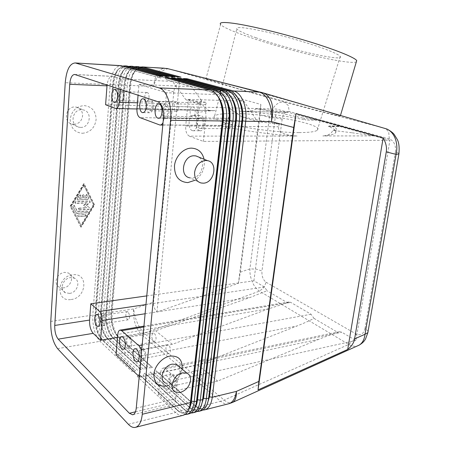<?xml version="1.0" encoding="UTF-8"?>
<svg xmlns="http://www.w3.org/2000/svg" width="450" height="450" viewBox="0 0 450 450"><rect width="100%" height="100%" fill="white"/><g stroke="black" fill="none" stroke-linecap="round" stroke-linejoin="round"><path stroke-width="0.34" stroke-dasharray="2.25 1.69" d="M159.013 75.983L160.554 78.058L122.591 67.596C117.203 67.933 113.867 73.71 112.584 84.926L95.029 315.501C94.703 326.002 96.902 334.012 101.638 339.519L133.841 369.636L132.097 371.588L99.996 341.314C94.854 335.284 92.458 326.543 92.812 315.096L110.177 84.6C111.426 73.091 114.789 66.758 120.274 65.61M122.586 66.032C120.532 66.69 118.727 68.479 117.163 71.398C115.29 75.032 114.137 79.481 113.709 84.752L96.126 314.601C95.692 323.798 97.403 331.661 101.256 338.197L103.337 340.734L135.596 370.879L101.942 339.469L100.035 337.146C96.502 331.144 94.933 323.916 95.332 315.456L112.905 84.943C113.299 80.094 114.356 76.005 116.072 72.669C118.046 69.041 120.33 67.354 122.918 67.618L160.898 78.075L162.793 76.174M134.218 66.696C132.013 67.365 130.089 69.272 128.441 72.405C126.647 75.949 125.539 80.224 125.117 85.236L106.841 312.986C106.38 321.913 108.045 329.614 111.836 336.077L114.137 338.861L146.897 368.567L145.181 367.335L143.466 369.27L110.858 339.429C105.632 333.478 103.207 324.827 103.59 313.476L121.652 85.089C122.94 73.688 126.377 67.427 131.957 66.296M177.328 76.927L178.802 78.969L139.989 68.591C134.466 68.912 131.034 74.599 129.684 85.646L111.094 313.076C110.734 323.443 112.972 331.329 117.821 336.735L150.773 366.204L149.068 368.128L116.212 338.501C110.948 332.584 108.512 323.978 108.9 312.677L127.305 85.326C128.616 73.986 132.081 67.753 137.706 66.634M128.43 66.364C126.304 67.028 124.436 68.878 122.833 71.899C120.999 75.493 119.869 79.853 119.441 84.994L101.509 313.791C101.059 322.853 102.746 330.632 106.571 337.134L108.759 339.795L141.278 369.714L137.812 370.423L105.452 340.369C100.266 334.373 97.858 325.682 98.224 314.286L115.942 84.847C117.214 73.389 120.611 67.095 126.146 65.953M165.184 76.297L166.703 78.367L128.447 67.933C123.013 68.265 119.644 74.008 118.339 85.168L100.434 314.685C100.091 325.142 102.308 333.107 107.083 338.586L139.539 368.483L137.812 370.423M141.278 369.714L107.381 338.529L105.379 336.094C101.874 330.126 100.322 322.976 100.733 314.64L118.659 85.185C119.047 80.46 120.088 76.449 121.77 73.153C123.778 69.424 126.112 67.691 128.773 67.95L167.04 78.384L168.924 76.494M171.292 76.618L172.789 78.671L134.246 68.265C128.767 68.591 125.364 74.306 124.043 85.41L105.789 313.875C105.435 324.293 107.668 332.218 112.478 337.657L145.181 367.335M145.496 367.273L112.776 337.607L110.666 335.053C107.19 329.113 105.666 322.043 106.082 313.83L124.358 85.421C124.746 80.82 125.764 76.888 127.406 73.637C129.448 69.806 131.839 68.023 134.567 68.282L173.121 78.688L174.988 76.809M139.95 67.022C137.666 67.703 135.681 69.666 133.993 72.911C132.244 76.41 131.158 80.595 130.736 85.472L112.129 312.193C111.656 320.985 113.299 328.596 117.051 335.025L119.464 337.939L152.466 367.431L118.119 336.684L115.909 334.018C112.466 328.112 110.959 321.114 111.386 313.031L129.999 85.663C130.388 81.174 131.383 77.332 132.986 74.121C135.062 70.189 137.503 68.349 140.304 68.614L179.139 78.986L180.99 77.119M182.706 415.401C180.349 415.766 177.953 414.81 175.517 412.537L137.216 376.414L140.737 375.677L179.207 411.621L184.916 414.529M165.021 77.619L166.562 79.723L212.029 92.295C214.684 93.06 217.007 95.079 219.004 98.347M189.259 408.116C187.898 410.94 186.131 412.554 183.96 412.954C181.806 413.286 179.612 412.419 177.39 410.361L138.971 374.434L137.216 376.414M217.592 95.873L212.394 92.312L166.911 79.74L168.159 78.48M140.737 375.677L177.722 410.282C179.949 412.341 182.143 413.201 184.297 412.869L188.634 409.742M189.613 407.301L191.109 408.662L196.971 411.502M200.734 410.839C198.321 411.221 195.879 410.304 193.393 408.094L154.299 372.842L157.714 372.122L190.918 401.799M190.986 401.856L196.965 407.205L202.899 410.017M188.781 413.865C186.407 414.231 183.994 413.291 181.541 411.041L142.965 375.21L146.453 374.479L185.192 410.13L190.974 413.01M171.231 77.934L172.755 80.027L218.526 92.554C221.287 93.341 223.689 95.456 225.731 98.899M195.458 406.389C194.074 409.331 192.263 411.013 190.013 411.435C187.841 411.772 185.636 410.918 183.398 408.876L144.709 373.241L142.965 375.21M194.788 412.346C192.398 412.718 189.968 411.789 187.498 409.556L148.657 374.017L152.111 373.298L189.534 407.233L152.111 373.298M224.28 96.306L218.886 92.565L173.098 80.038L174.352 78.778M146.453 374.479L183.729 408.797C185.968 410.839 188.179 411.688 190.344 411.351L192.763 410.304L194.816 408.082M177.379 78.244L178.881 80.325L224.944 92.801C227.818 93.623 230.299 95.839 232.386 99.456M201.583 404.679C200.188 407.739 198.326 409.494 195.998 409.933C193.877 410.265 191.711 409.478 189.506 407.559M189.45 407.509L150.39 372.06L148.657 374.017M189.619 407.284L189.669 407.329C191.925 409.348 194.147 410.192 196.329 409.849C198.118 409.528 199.654 408.386 200.931 406.44M230.895 96.739L225.298 92.818L179.218 80.342L180.472 79.071M183.459 78.553L184.939 80.617L231.283 93.049C234.281 93.898 236.835 96.221 238.961 100.018M207.647 402.981C206.235 406.164 204.328 407.987 201.926 408.448C199.834 408.78 197.702 408.037 195.531 406.226M195.514 406.209L156.015 370.896L154.299 372.842M190.991 401.805L195.604 405.923M195.643 405.962C197.882 407.902 200.087 408.707 202.252 408.364C204.097 408.026 205.672 406.839 206.977 404.809M237.431 97.172L234.669 94.522L232.076 93.195L185.276 80.634L186.525 79.363M358.751 345.369L358.402 345.532C355.371 346.793 352.147 346.427 348.733 344.43L259.459 291.127C256.579 289.322 254.199 286.29 252.332 282.032C250.532 277.723 249.716 273.347 249.891 268.903L269.398 117.411C270.45 112.483 272.424 108.506 275.321 105.491C278.274 102.606 281.368 101.526 284.602 102.257L288.354 105.587L289.198 111.504C285.604 111.161 283.258 113.715 282.161 119.166L276.075 117.973L269.398 117.411L260.072 114.919L260.871 104.445L179.477 81.748C176.147 84.392 174.263 87.761 173.824 91.862L153.562 302.085C153.264 305.646 154.384 308.981 156.926 312.086L238.438 283.286L240.317 272.199L260.072 114.919M240.317 272.199L249.891 268.903L256.269 269.128L261.968 270.934C261.636 276.114 263.025 279.889 266.136 282.257L263.858 287.702L259.459 291.127L144.321 333.321L141.097 334.192C135.647 328.449 133.149 320.04 133.599 308.964C135.084 319.545 138.662 327.668 144.321 333.321L224.184 400.084C227.306 402.649 230.034 403.453 232.374 402.497M266.136 282.257L356.169 334.035C360.557 335.902 363.493 334.086 364.978 328.59C366.851 329.664 367.864 330.739 368.016 331.813M398.976 153.551C398.694 153.062 397.519 152.511 395.438 151.903C396.022 145.209 393.969 140.85 389.278 138.831L388.71 132.053L385.886 128.722M146.779 295.892L253.896 280.817L264.476 287.01L267.013 290.739L250.532 297.298L155.627 330.761L117.551 337.326M139.213 376.577L139.826 377.162L197.814 364.961L296.989 325.974C303.756 323.303 309.42 320.771 313.976 318.386L311.034 314.235L290.762 302.383L288.984 301.956L287.409 302.743L267.013 290.739M116.072 354.842L172.339 344.312L269.01 308.706L287.409 302.743M229.68 113.389L230.816 109.271L241.695 116.775L279.276 124.133L278.528 126.742C278.241 129.375 279.36 131.344 281.886 132.66C285.041 134.55 290.093 135.658 297.045 136.001L189.349 136.148L203.394 141.418L389.914 140.254L355.899 340.476L341.781 332.218L339.412 331.689L337.832 332.426C331.937 334.215 325.547 336.521 318.662 339.351L217.688 381.071L158.451 394.65L168.334 403.937L171.787 405.332C173.857 404.859 175.14 402.699 175.641 398.841L177.711 379.62L165.386 368.865L178.594 366.126M318.662 339.351L160.689 372.549C161.016 369.866 161.904 368.376 163.344 368.083L165.386 368.865M352.232 132.801L374.051 135.894L339.666 126.439L330.548 125.775L328.314 126.343C334.952 128.959 337.264 131.22 335.244 133.127C333.608 134.477 329.468 135.422 322.836 135.962C327.043 135.568 329.873 134.499 331.318 132.756L333.096 130.427L352.232 132.801M141.576 351.354L141.84 355.787L296.989 325.974M297.045 136.001C272.289 134.859 239.901 130.404 219.538 125.409L220.388 125.539L224.606 124.217L228.06 119.25L164.166 118.328L163.029 122.625M189.349 136.148C186.654 134.606 185.434 131.231 185.687 126.022L278.528 126.742M198.894 109.986L197.994 115.464L198.861 118.502C195.553 116.584 194.777 114.975 196.532 113.67C199.119 111.926 205.279 110.914 214.999 110.621L212.822 110.655C209.644 110.649 207.574 110.171 206.612 109.209C205.571 108.422 205.284 106.909 205.734 104.659L206.359 102.353C202.933 102.257 200.632 102.42 199.457 102.831L201.448 100.524L198.894 109.986L136.941 108.591M88.009 199.524L77.687 200.025L77.361 198.838L79.459 195.368L80.477 194.951L80.809 196.144L79.498 198.309L82.322 198.157L82.496 195.638L83.644 194.794L84.111 195.553L83.936 198.073L86.743 197.927L85.731 195.891L86.794 194.636L88.791 198.236L88.009 199.524L87.716 199.344L88.498 198.056L86.501 194.456L85.438 195.711L86.451 197.747L83.644 197.893L83.818 195.373L83.351 194.614L82.204 195.458L82.035 197.977L79.206 198.124L80.516 195.958L80.184 194.771L79.172 195.188L77.068 198.658L77.394 199.839L87.716 199.344M79.206 198.124L79.498 198.309M82.035 197.977L82.322 198.157M83.644 197.893L83.936 198.073M86.451 197.747L86.743 197.927M78.502 214.824C77.558 215.246 77.417 215.786 78.075 216.444L84.741 216.062C85.68 215.64 85.821 215.106 85.163 214.453L78.795 215.021L85.449 214.644C86.113 215.297 85.972 215.837 85.028 216.253L78.362 216.636C77.704 215.977 77.844 215.443 78.795 215.021M81.236 225.562L71.376 206.314L84.004 185.473L93.639 205.003L81.236 225.562L71.376 206.314M71.089 206.123L83.711 185.299L84.004 185.473M83.711 185.299L93.639 205.003M93.347 204.817L80.949 225.36M81.124 227.211L70.431 206.37L84.122 183.774L94.551 204.953L81.124 227.211L80.837 227.008L94.252 204.767L83.829 183.6L70.144 206.179L80.837 227.008M70.144 206.179L70.431 206.37M83.829 183.6L84.122 183.774M94.252 204.767L94.551 204.953M76.117 212.912L76.787 213.283L86.777 212.636C87.716 212.214 87.857 211.674 87.193 211.022L77.366 211.584L73.901 205.183L72.81 206.438L76.404 213.103L73.097 206.629L74.188 205.369L77.653 211.776L87.486 211.213C88.149 211.866 88.009 212.406 87.069 212.828L77.074 213.474L76.404 213.103M77.366 211.584L77.653 211.776M79.245 208.35L86.856 207.889L83.818 205.583L87.21 202.894L75.578 203.49C74.886 202.826 75.026 202.275 75.988 201.853L90.011 201.133L90.101 202.567L86.496 205.425L89.719 207.877L89.139 209.396L78.829 209.976C78.154 209.312 78.294 208.772 79.245 208.35L78.958 208.159C78.002 208.581 77.867 209.121 78.536 209.784L88.847 209.211L89.426 207.692L86.203 205.239L89.803 202.382L89.719 200.947L75.701 201.667C74.739 202.089 74.599 202.635 75.291 203.304L86.918 202.708L83.526 205.391L86.569 207.697L78.958 208.159M86.569 207.697L86.856 207.889M83.526 205.391L83.818 205.583M86.918 202.708L87.21 202.894M86.203 205.239L86.496 205.425M82.356 133.29C90.18 132.474 94.764 127.929 96.097 119.661C95.957 111.33 91.997 106.639 84.218 105.587C76.269 106.301 71.595 110.88 70.189 119.34C70.538 127.772 74.587 132.424 82.356 133.29M71.168 299.514C86.732 298.012 88.684 272.571 72.894 274.793L72.827 274.804C56.796 276.064 55.204 302.366 71.168 299.514M355.899 340.476L177.711 379.62M203.394 141.418L205.875 118.412C206.28 110.205 204.339 105.036 200.053 102.904L188.393 99.366L185.687 126.022M228.06 119.25L229.224 115.026M333.096 130.427L336.195 129.921C337.748 129.094 335.869 127.716 330.548 125.775M239.282 111.161C262.603 112.686 284.805 115.656 305.899 120.077L302.799 118.074C288.338 114.694 272.976 111.594 256.714 108.759L253.367 110.306C250.785 111.127 247.084 111.459 242.257 111.308L288.073 112.326L256.714 108.759M128.306 347.569L129.707 348.131C130.832 347.912 131.524 346.663 131.771 344.385C131.901 340.712 131.085 337.928 129.336 336.026L127.986 335.498C125.055 335.469 125.319 345.184 128.306 347.569M205.898 78.953L240.418 89.342L321.947 111.69C335.132 115.121 341.269 116.528 340.346 115.897L319.247 109.361C294.924 102.178 235.592 85.871 217.907 81.501C208.26 79.054 204.255 78.204 205.898 78.953L220.607 24.446C225.833 31.607 299.689 54.191 336.915 60.491C347.456 62.336 353.919 62.82 356.316 61.943M256.151 37.811C245.093 33.896 238.641 30.954 236.784 28.991C235.417 26.438 244.682 27.287 264.583 31.551C283.702 35.814 308.762 43.054 324.219 48.763C333.782 52.324 339.12 54.894 340.245 56.475C344.548 62.19 287.927 49.275 256.151 37.811M120.308 89.381L121.129 78.964L172.53 81.405L185.906 99.731L206.359 102.353M198.743 103.652L185.906 99.731M201.448 100.524L191.559 86.67L172.53 81.405M230.816 109.271L220.815 94.764L166.573 92.751L138.988 84.381L138.071 95.203M138.988 84.381L191.559 86.67M172.789 78.671L173.121 78.688M241.695 116.775L257.563 121.624L279.276 124.133M164.166 118.328L166.573 92.751M139.826 377.162L141.84 355.787M192.302 130.607C187.403 129.229 188.426 114.559 193.382 115.464L193.86 115.571C198.804 116.797 197.82 131.648 192.876 130.742L192.302 130.607M298.901 132.587C276.66 132.688 238.399 127.333 222.941 122.051C215.409 119.52 212.648 117.444 214.656 115.836C217.344 114.103 224.471 113.344 236.025 113.546C269.556 113.856 324.928 124.701 317.278 130.224C315.236 131.777 309.111 132.57 298.901 132.587M328.314 126.343L339.666 126.439L317.115 120.246L302.799 118.074M389.914 140.254L374.051 135.894L322.836 135.962M105.598 104.743L276.345 109.041L317.115 120.246L305.899 120.077M160.689 372.549L158.451 394.65M153.146 106.999C153.304 102.797 152.387 100.164 150.401 99.09L150.058 99.017C145.963 98.207 145.136 111.561 149.192 112.657L149.597 112.748C151.476 112.641 152.662 110.728 153.146 106.999M172.339 344.312L155.627 330.761M220.815 94.764L243.849 101.138L257.563 121.624M188.393 99.366L243.849 101.138M121.129 78.964L112.348 76.331C109.642 76.444 107.888 79.346 107.072 85.05M197.814 364.961L217.688 381.071M253.896 280.817L276.345 109.041M313.976 318.386L337.832 332.426M160.554 78.058L160.898 78.075M146.897 368.567L143.466 369.27M135.596 370.879L132.097 371.588M152.466 367.431L149.068 368.128M178.802 78.969L179.139 78.986M139.854 368.421L139.539 368.483M238.438 283.286L260.871 104.445M156.926 312.086L179.477 81.748M198.928 379.322C196.408 377.432 196.127 370.378 198.574 370.26L199.924 370.733C202.455 372.572 202.759 379.688 200.312 379.811L198.928 379.322M192.156 116.617C189.017 115.819 189.703 106.386 192.864 106.965L193.146 107.027C196.301 107.764 195.632 117.27 192.476 116.691L192.156 116.617M167.732 353.222C165.392 349.543 165.308 346.697 167.484 344.678L168.576 345.071C170.859 346.725 171.084 353.593 168.851 353.632L167.732 353.222M227.886 128.582C224.319 127.654 225.107 117.664 228.707 118.282L229.067 118.356C232.656 119.211 231.891 129.285 228.296 128.666L227.886 128.582M128.047 311.906L127.237 311.603C125.325 313.476 125.376 316.097 127.384 319.466L128.222 319.787C130.129 317.891 130.072 315.259 128.047 311.906M176.889 101.897L176.636 101.846C173.666 101.284 173.031 110.458 175.978 111.206L176.265 111.268C179.229 111.831 179.854 102.583 176.889 101.897M153.501 341.314L154.513 341.691L156.026 339.114C156.133 336.589 155.548 334.671 154.277 333.371L153.287 333.011C151.206 334.974 151.279 337.742 153.501 341.314M147.285 92.559L147.083 92.514C144.444 91.991 143.899 100.688 146.514 101.34L146.745 101.391C149.377 101.919 149.917 93.156 147.285 92.559M151.082 366.142L150.773 366.204M121.725 89.707L121.455 89.646C119.762 89.758 118.71 91.597 118.299 95.158C118.181 99.039 118.986 101.481 120.712 102.487L121.039 102.566C124.656 103.331 125.353 90.551 121.725 89.707M121.573 91.614L121.376 91.569C118.834 91.041 118.333 99.934 120.864 100.592L121.084 100.648C123.626 101.183 124.121 92.222 121.573 91.614M128.458 345.859L129.437 346.252L130.888 343.637C130.984 341.055 130.416 339.092 129.178 337.748L128.227 337.371C126.169 337.354 126.36 344.188 128.458 345.859M150.216 101.115L149.974 101.059C147.099 100.491 146.514 109.89 149.372 110.644L149.648 110.711C152.522 111.285 153.09 101.812 150.216 101.115M103.084 324.928L104.237 325.406C105.289 325.209 105.924 323.994 106.149 321.744C106.245 318.262 105.514 315.664 103.956 313.954L102.847 313.504C100.176 313.414 100.378 322.785 103.084 324.928M103.826 315.591L103.039 315.276C101.211 317.166 101.267 319.843 103.213 323.303L104.023 323.634C105.851 321.716 105.784 319.033 103.826 315.591M199.553 130.635C194.619 129.263 195.66 114.688 200.655 115.588L201.139 115.695C206.123 116.916 205.116 131.67 200.132 130.764L199.553 130.635M199.789 128.424C196.318 127.474 197.044 117.219 200.554 117.849L200.903 117.928C204.396 118.8 203.687 129.144 200.188 128.509L199.789 128.424M142.082 359.927C138.938 357.407 138.634 347.524 141.705 347.501L143.196 348.086C146.357 350.511 146.706 360.523 143.634 360.546L142.082 359.927M143.027 349.853C144.377 351.332 144.973 353.419 144.821 356.124L143.331 358.605L142.245 358.172C140.034 356.411 139.821 349.453 141.975 349.442L143.027 349.853M162.051 109.508C162.658 106.003 163.907 104.226 165.797 104.169L166.179 104.254C170.539 105.3 169.667 119.199 165.313 118.35L164.857 118.249C163.361 117.568 162.416 115.779 162.017 112.883M165.054 116.173C162.011 115.358 162.641 105.694 165.707 106.284L165.982 106.346C169.042 107.094 168.424 116.843 165.364 116.246L165.054 116.173M172.328 387.079C168.846 384.261 168.435 374.006 171.804 373.882L173.655 374.58C177.165 377.291 177.626 387.686 174.251 387.821L172.328 387.079M172.524 385.228C170.078 383.259 169.779 376.043 172.153 375.952L173.458 376.447C175.922 378.36 176.243 385.65 173.869 385.746L172.524 385.228M165.532 388.609C162.073 385.768 161.657 375.452 165.004 375.334L166.838 376.043C170.314 378.782 170.786 389.239 167.439 389.363L165.532 388.609M179.151 366.598L180.157 372.555C179.516 375.801 177.84 378.579 175.134 380.886L170.207 383.377L165.504 382.978L175.573 392.057M182.076 369.062L182.036 369.293C181.052 374.299 178.464 378.585 174.285 382.151L168.334 385.532M201.032 182.981L189.692 177.806L191.824 178.003C201.302 178.144 206.618 161.589 198.523 156.988M63.388 287.893L59.31 287.224C57.049 285.941 55.958 283.894 56.036 281.07C56.818 276.261 59.602 273.352 64.389 272.34L68.242 272.959C74.756 275.726 70.976 287.303 63.388 287.893M69.547 293.4L65.424 292.736C58.961 289.879 62.966 278.139 70.599 277.627L74.492 278.235C81.067 281.014 77.22 292.764 69.547 293.4M73.907 124.358C78.868 123.879 81.759 121.033 82.586 115.813C82.597 111.313 80.584 108.427 76.545 107.156L75.026 106.971C65.599 106.29 62.91 122.282 72.084 124.121L73.907 124.358M80.601 127.406C90.163 127.918 92.745 111.634 83.317 109.924L81.782 109.738C72.248 109.069 69.486 125.325 78.761 127.17L80.601 127.406M157.714 372.122L190.941 401.76M134.162 369.574L133.841 369.636M166.703 78.367L167.04 78.384M184.939 80.617L185.276 80.634M156.324 370.828L156.015 370.896M178.881 80.325L179.218 80.342M150.705 371.998L150.39 372.06M172.755 80.027L173.098 80.038M145.024 373.174L144.709 373.241M166.562 79.723L166.911 79.74M139.292 374.366L138.971 374.434M204.092 159.266C205.239 168.058 202.23 175.056 195.064 180.253M121.657 65.779L123.148 67.714L124.639 66.594M50.771 321.418L92.812 315.096L95.332 315.456L96.126 314.601L98.224 314.286L100.434 314.685L101.509 313.791L103.59 313.476L105.789 313.875L106.841 312.986L108.9 312.677L111.094 313.076L112.129 312.193L133.599 308.964L153.562 302.085M128.351 424.271L175.517 412.537L177.39 410.361L179.207 411.621L181.541 411.041L183.398 408.876L185.192 410.13L187.498 409.556L189.343 407.407L191.109 408.662L193.393 408.094L195.221 405.956L196.965 407.205L220.657 401.31L141.097 334.192L119.464 337.939L117.821 336.735L116.212 338.501L114.137 338.861L112.478 337.657L110.858 339.429L108.759 339.795L107.381 338.529L105.452 340.369L103.337 340.734L101.638 339.519L99.996 341.314L57.594 348.66M173.824 91.862L153.529 86.434L65.239 82.704M127.536 66.122L129.009 68.051L130.5 66.921M133.358 66.465L134.814 68.383L136.299 67.252M139.123 66.803L140.558 68.709L142.043 67.579M213.311 91.361L212.029 92.295L210.448 90.028M229.005 403.695L228.201 403.892C225.72 404.297 223.206 403.436 220.657 401.31L224.184 400.084L348.733 344.43L353.514 340.296L356.169 334.035M219.814 91.603L218.526 92.554L216.968 90.298M226.237 91.839L224.944 92.801L223.414 90.562M232.588 92.07L231.283 93.049L229.776 90.827M168.283 68.799C161.843 69.317 156.921 75.195 153.529 86.434C154.929 75.353 158.541 69.278 164.362 68.203M389.278 138.831L289.198 111.504M284.602 102.257L384.947 128.334L262.789 92.633L169.211 68.951L284.602 102.257M282.161 119.166L261.968 270.934M364.978 328.59L395.438 151.903M264.476 287.01L145.963 304.571M145.102 313.757L250.532 297.298M269.01 308.706L117.799 334.418M143.865 326.97L290.762 302.383M178.774 366.086L341.781 332.218M311.034 314.235L142.161 345.127M159.334 124.897L219.538 125.409M198.861 118.502L139.978 117.636M115.358 108.405L214.999 110.621M205.734 104.659L137.43 102.774M77.687 199.879L77.979 200.064M77.068 198.658L77.361 198.838M79.172 195.188L79.459 195.368M80.516 195.958L80.809 196.144M82.204 195.458L82.496 195.638M83.818 195.373L84.111 195.553M85.438 195.711L85.731 195.891M86.889 194.805L87.182 194.985M88.498 198.056L88.791 198.236M78.39 216.489L78.677 216.686M84.853 214.408L85.146 214.599M84.741 216.062L85.028 216.253M76.787 213.283L77.074 213.474M72.81 206.438L73.097 206.629M74.278 205.515L74.565 205.706M86.895 210.982L87.188 211.168M86.777 212.636L87.069 212.828M75.589 203.349L75.876 203.535M75.701 201.667L75.988 201.853M89.438 200.908L89.73 201.094M89.803 202.382L90.101 202.567M89.426 207.692L89.719 207.877M88.847 209.211L89.139 209.396M78.846 209.829L79.133 210.021M136.249 408.15L175.641 398.841M163.479 117.776L205.875 118.412M157.849 101.683L200.053 102.904M75.032 74.554L112.714 76.41M135.461 411.812L168.334 403.937M100.035 337.146L101.256 338.197M116.072 72.669L117.163 71.398M105.379 336.094L106.571 337.134M121.77 73.153L122.833 71.899M127.406 73.637L128.441 72.405M110.666 335.053L111.836 336.077M115.909 334.018L117.051 335.025M132.986 74.121L133.993 72.911M135.112 427.438L135.894 427.241M198.428 411.424L199.282 411.21M204.334 409.933L205.189 409.714M186.424 414.461L187.268 414.248M192.459 412.931L193.309 412.718M288.984 301.956L143.944 326.132M339.412 331.689L177.727 365.108M177.458 365.164L163.344 368.083M159.896 125.027L160.268 125.032M162.799 125.049L220.388 125.539M136.912 108.973L212.822 110.655M77.394 199.839L77.687 200.025M80.184 194.771L80.477 194.951M83.351 194.614L83.644 194.794M86.501 194.456L86.794 194.636M78.075 216.444L78.362 216.636M85.163 214.453L85.449 214.644M76.478 213.232L76.764 213.429M73.901 205.183L74.188 205.369M87.193 211.022L87.486 211.213M75.291 203.304L75.578 203.49M89.719 200.947L90.011 201.133M78.536 209.784L78.829 209.976M199.457 102.831L196.532 113.67M336.195 129.921L335.244 133.127M129.707 348.131L123.457 349.279M340.476 115.453L340.346 115.897M242.257 111.308L288.073 112.326M328.776 126.456L339.739 126.551M122.918 67.618L122.591 67.596M149.597 112.748L143.032 112.624M140.304 68.614L139.989 68.591M147.083 92.514L121.376 91.569M154.513 341.691L129.437 346.252M176.636 101.846L149.974 101.059M127.237 311.603L103.039 315.276M193.382 115.464L200.655 115.588M200.554 117.849L228.707 118.282M135.146 348.716L141.705 347.501M143.331 358.605L168.851 353.632M158.794 103.984L165.797 104.169M165.707 106.284L192.864 106.965M165.004 375.334L171.804 373.882M172.153 375.952L198.574 370.26M133.031 414.686L171.787 405.332M74.689 74.469L112.348 76.331M180.157 372.555L182.036 369.293M175.134 380.886L174.285 382.151M65.424 292.736L59.31 287.224M76.545 107.156L83.317 109.924M201.926 408.448L202.252 408.364M195.998 409.933L196.329 409.849M190.013 411.435L190.344 411.351M134.567 68.282L134.246 68.265M128.773 67.95L128.447 67.933M104.237 325.406L98.196 326.374M183.96 412.954L184.297 412.869M121.039 102.566L114.677 102.392M214.656 115.836L236.784 28.991M74.492 278.235L68.242 272.959M158.653 118.254L165.313 118.35M173.869 385.746L200.312 379.811M137.278 361.794L143.634 360.546M146.745 101.391L121.084 100.648M192.876 130.742L200.132 130.764M72.084 124.121L78.761 127.17M150.058 99.017L143.19 98.803M121.455 89.646L114.846 89.392M153.287 333.011L128.227 337.371M167.439 389.363L174.251 387.821M317.278 130.224L340.245 56.475M165.364 116.246L192.476 116.691M176.265 111.268L149.648 110.711M102.847 313.504L96.638 314.438M141.975 349.442L167.484 344.678M127.986 335.498L121.545 336.606M200.188 128.509L228.296 128.666M128.222 319.787L104.023 323.634"/><path stroke-width="0.67" d="M120.274 65.61L159.013 75.983L162.793 76.174L125.258 65.987L122.586 66.032M184.916 414.529L186.424 414.461C190.564 413.494 193.151 409.224 194.192 401.659L226.384 121.016C228.201 106.83 222.289 91.935 214.442 90.191L168.823 77.811L165.021 77.619L210.448 90.028C217.243 92.587 221.276 100.114 222.553 112.607L222.356 120.966L190.434 402.57L142.279 414.276C141.362 422.156 138.971 426.544 135.112 427.438C132.902 427.753 130.652 426.696 128.351 424.271L57.594 348.66C52.796 342.326 50.524 333.248 50.771 321.418L65.239 82.704C66.442 69.964 69.773 63.383 75.223 62.955L121.657 65.779M142.279 414.276L170.561 120.308L222.356 120.966L222.93 120.583L191.07 401.192L189.259 408.116M210.448 90.028L159.109 87.913C166.5 89.707 172.181 105.367 170.561 120.308M159.109 87.913L75.763 63.079M129.358 413.274L58.196 339.148C55.772 336.009 54.624 331.447 54.748 325.451L69.722 84.302C70.341 77.951 71.994 74.677 74.689 74.469L157.849 101.683C161.949 103.883 163.822 109.249 163.479 117.776L136.249 408.15C135.799 412.132 134.595 414.343 132.632 414.782L129.358 413.274L135.461 411.812M126.146 65.953L165.184 76.297L168.924 76.494L131.102 66.33L128.43 66.364M131.957 66.296L171.292 76.618L174.988 76.809L136.884 66.673L134.218 66.696M137.706 66.634L177.328 76.927L180.99 77.119L142.616 67.011L139.95 67.022M188.634 409.742C190.058 407.61 190.98 404.73 191.407 401.113L190.384 402.986C189.298 410.332 186.739 414.473 182.706 415.401L135.894 427.241M219.004 98.347C221.321 102.313 222.694 107.179 223.11 112.95L222.93 120.583L223.296 120.589C224.179 110.171 222.278 101.931 217.592 95.873M196.971 411.502L198.428 411.424C202.624 410.439 205.256 406.204 206.325 398.711L239.349 121.185C241.206 107.168 235.249 92.453 227.312 90.726L181.102 78.435L177.379 78.244L223.414 90.562C231.322 92.301 237.268 107.066 235.417 121.134L202.646 399.6C201.589 407.121 198.968 411.368 194.788 412.346L193.309 412.718M202.899 410.017L204.334 409.933C208.558 408.943 211.208 404.719 212.287 397.26L245.711 121.264C247.59 107.336 241.616 92.711 233.629 90.984L187.144 78.739L183.459 78.553L229.776 90.827C237.735 92.554 243.697 107.235 241.83 121.213L208.648 398.143C207.579 405.624 204.941 409.854 200.734 410.839L199.282 411.21M190.974 413.01L192.459 412.931C196.627 411.958 199.237 407.706 200.295 400.174L232.903 121.101C234.743 106.999 228.808 92.199 220.916 90.461L174.999 78.126L171.231 77.934L216.968 90.298C224.336 93.189 228.42 101.419 229.224 114.992L228.954 120.842L196.571 401.079C195.531 408.634 192.932 412.892 188.781 413.865L187.268 414.248M225.731 98.899C228.246 103.348 229.579 108.759 229.742 115.138L229.472 120.668L197.184 399.713L195.458 406.389M194.816 408.082C196.194 405.968 197.1 403.149 197.522 399.634L229.832 120.673C230.726 110.475 228.876 102.353 224.28 96.306M232.386 99.456C235.575 105.452 236.756 112.551 235.929 120.752L203.231 398.25L201.583 404.679M200.931 406.44L203.563 398.171L236.289 120.758C237.189 110.779 235.395 102.774 230.895 96.739M238.961 100.018C242.016 105.941 243.135 112.883 242.314 120.836L209.211 396.804L207.647 402.981M206.977 404.809L209.542 396.726L242.668 120.842C243.579 111.077 241.83 103.191 237.431 97.172M385.886 128.722L386.871 129.009C390.386 130.635 393.058 133.532 394.897 137.7C397.012 142.852 397.401 148.427 396.062 154.429L398.914 153.9L398.976 153.551M368.016 331.813L367.875 332.618L364.989 334.288C364.382 339.418 362.503 343.001 359.359 345.026L232.374 402.497C235.221 401.068 236.559 397.373 236.391 391.399C235.266 398.711 232.537 402.874 228.201 403.892L205.189 409.714M354.6 338.901C353.88 342.844 351.585 346.359 347.715 349.447L258.069 389.891L258.846 381.431L293.704 127.474L296.027 113.625L383.141 137.981C385.942 142.723 386.989 147.347 386.274 151.852L354.6 338.901L364.989 334.288L396.062 154.429L386.274 151.852M145.963 304.571L99.596 311.439C101.391 313.414 102.223 316.423 102.105 320.468L145.102 313.757M139.213 376.577L116.072 354.842L117.799 334.418C118.08 331.774 118.867 330.334 120.161 330.098L121.652 330.694L143.865 326.97M142.161 345.127L138.881 345.729C140.119 346.882 141.019 348.761 141.576 351.354M163.029 122.625C162.146 124.301 161.106 125.106 159.896 125.027L139.978 117.636C137.773 116.331 136.761 113.316 136.941 108.591L138.071 95.203M137.43 102.774L119.295 102.279C118.817 106.301 117.636 108.377 115.757 108.501L105.598 104.743L107.072 85.05M229.224 115.026L229.68 113.389M125.308 345.555C125.061 347.844 124.38 349.099 123.266 349.312L121.877 348.744C118.918 346.337 118.648 336.572 121.545 336.606L122.884 337.146C124.622 339.058 125.426 341.859 125.308 345.555M356.316 61.943L356.709 60.593C354.769 57.471 335.604 49.686 308.284 41.366C281.002 33.053 249.902 25.594 233.73 23.344C223.329 21.943 218.953 22.314 220.607 24.446M119.295 102.279L120.308 89.381M138.881 345.729L121.652 330.694M135.529 361.209C132.412 358.667 132.103 348.728 135.146 348.716L136.626 349.307C139.759 351.748 140.113 361.822 137.07 361.834L135.529 361.209M143.528 98.876C145.496 99.956 146.407 102.606 146.261 106.83C145.778 110.582 144.607 112.511 142.746 112.618L142.346 112.522C138.324 111.42 139.134 97.987 143.19 98.803L143.528 98.876M157.877 118.147C153.591 116.961 154.468 103.14 158.794 103.984L159.171 104.068C163.496 105.12 162.647 119.104 158.327 118.254L157.877 118.147M117.551 337.326L100.547 340.262L102.105 320.468M99.596 311.439L90.804 303.767L89.589 320.079C89.421 325.912 90.624 330.339 93.195 333.349L100.547 340.262M96.891 325.918C94.207 323.758 93.999 314.342 96.638 314.438L97.74 314.893C100.434 316.974 100.676 326.503 98.032 326.402L96.891 325.918M146.779 295.892L90.804 303.767M258.069 389.891L296.027 113.625M347.715 349.447L383.141 137.981M162.017 112.883L162.051 109.508M115.116 89.454C116.854 90.427 117.664 92.903 117.546 96.874C117.129 100.44 116.1 102.274 114.446 102.386L114.12 102.308C110.559 101.351 111.257 88.639 114.846 89.392L115.116 89.454M182.458 372.831L186.941 373.174C189.63 374.507 190.828 376.993 190.524 380.621C189.332 386.612 185.929 390.549 180.321 392.417L175.573 392.057C168.21 389.25 173.554 374.271 182.458 372.831M165.504 382.978C158.209 380.154 163.429 365.468 172.232 364.129L176.67 364.5L179.151 366.598M168.334 385.532L166.657 386.01C158.192 387 153.922 383.057 153.855 374.169C154.592 366.081 162.157 357.564 169.763 356.141C178.588 355.444 182.694 359.752 182.076 369.062M205.661 160.481C199.654 161.319 195.969 165.229 194.619 172.204C194.355 177.953 196.493 181.547 201.032 182.981L203.186 183.172C214.357 183.251 218.407 162.338 207.461 160.639L205.661 160.481M198.523 156.988L195.936 155.931L194.096 155.773C183.06 155.481 179.038 176.001 189.692 177.806M187.144 78.739L186.525 79.363M181.102 78.435L180.472 79.071M174.999 78.126L174.352 78.778M258.846 381.431L236.391 391.399L212.287 397.26L209.211 396.804L208.648 398.143L206.325 398.711L203.231 398.25L202.646 399.6L200.295 400.174L197.184 399.713L196.571 401.079L194.192 401.659L191.407 401.113L223.296 120.589L226.384 121.016L228.926 121.05L229.472 120.668L232.903 121.101L235.417 121.134L235.929 120.752L239.349 121.185L241.83 121.213L242.314 120.836L245.711 121.264L271.361 121.59C274.461 107.612 272.211 98.179 264.611 93.296L168.283 68.799M168.823 77.811L168.159 78.48M195.064 180.253L187.824 182.599C178.931 181.941 174.482 176.389 174.471 165.949C175.297 156.606 183.296 148.202 191.306 148.134L191.407 148.129C198.096 148.483 202.326 152.196 204.092 159.266M127.536 66.122L125.258 65.987L124.639 66.594M130.5 66.921L131.102 66.33L133.358 66.465M136.299 67.252L136.884 66.673L139.123 66.803M164.362 68.203L142.616 67.011L142.043 67.579M216.968 90.298L214.442 90.191L213.311 91.361M229.776 90.827L227.312 90.726L226.237 91.839M142.02 66.887L167.13 68.507L259.11 92.031C267.261 93.735 273.319 108.006 271.361 121.59L293.704 127.474M367.875 332.618L398.914 153.9C399.51 147.319 398.953 142.493 397.238 139.416L394.251 134.533C392.991 132.789 390.532 130.944 386.871 129.009L260.533 92.154L233.629 90.984L232.588 92.07M223.414 90.562L220.916 90.461L219.814 91.603M58.196 339.148L93.195 333.349M54.748 325.451L89.589 320.079M69.722 84.302L107.004 85.837M75.223 62.955L121.078 65.655M124.672 65.869L126.951 66.004M130.511 66.212L132.767 66.341M136.294 66.549L138.527 66.684M223.11 112.95L222.553 112.607M191.025 401.569L190.384 402.986M229.742 115.138L229.224 114.992M229.489 120.476L228.954 120.842M143.944 326.132L120.161 330.098M160.268 125.032L162.799 125.049M116.027 108.506L136.912 108.973M356.709 60.593L340.476 115.453M143.032 112.624L142.746 112.618M229.005 403.695L232.374 402.497M367.875 332.623L365.558 338.923C364.556 340.509 363.488 342.652 358.751 345.369M132.632 414.782L133.031 414.686M186.941 373.174L176.67 364.5M158.327 118.254L158.653 118.254M195.936 155.931L207.461 160.639"/></g></svg>
